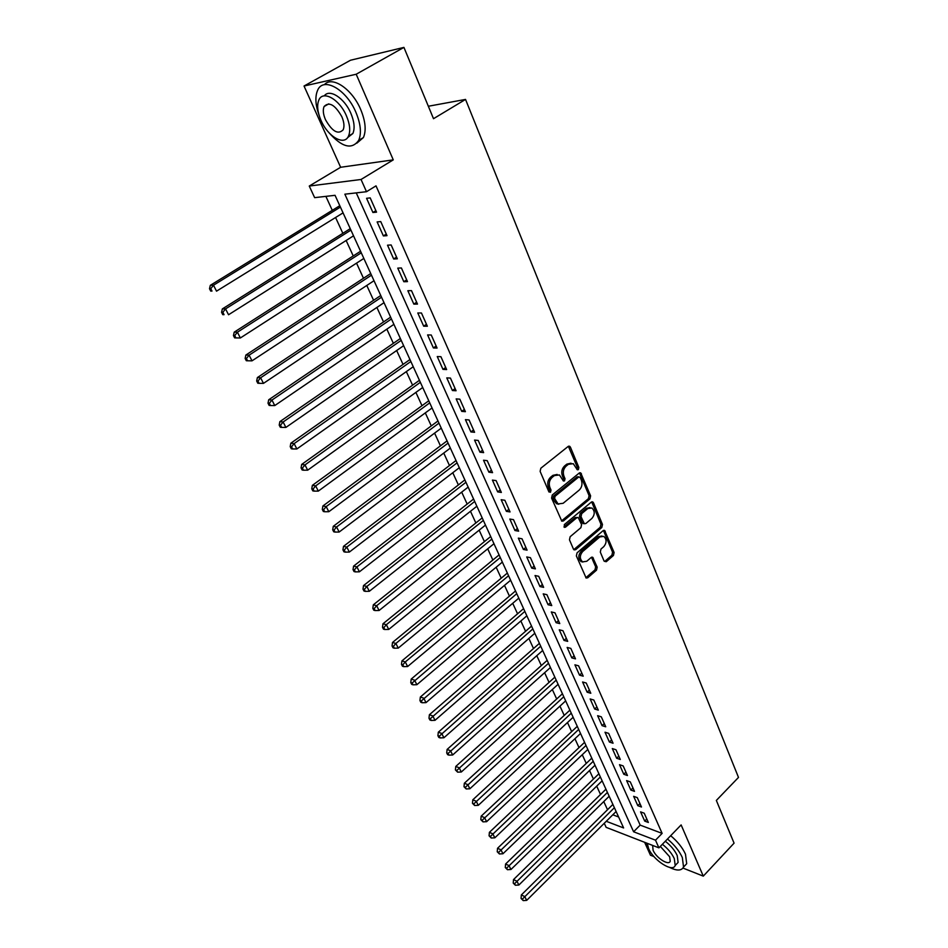 <?xml version="1.0" encoding="UTF-8"?>
<svg xmlns="http://www.w3.org/2000/svg" width="948" height="948" viewBox="0 0 948 948"><rect width="100%" height="100%" fill="white"/><g stroke="black" fill="none" stroke-linecap="round" stroke-linejoin="round"><path stroke-width="1.42" d="M578.363 469.639L578.849 467.471L570.435 447.195L569.665 446.283L568.148 446.461L540.834 468.229L540.123 471.381L548.868 491.775L550.504 492.249L551.001 490.057L549.876 487.438C548.584 483.492 549.342 480.138 552.127 477.389L554.402 475.564L559.415 474.948L563.432 481.003L564.522 480.873L565.02 478.693L563.918 476.074C562.65 472.14 563.396 468.81 566.146 466.096L568.385 464.295L573.267 463.679L577.296 469.77L578.363 469.639M576.905 469.39L577.32 467.293L568.385 446.295M549.011 492.024L549.485 489.843L548.359 487.225L549.876 487.438M563.053 480.636L563.491 478.491L562.389 475.884L563.918 476.074M604.113 561.145L606.282 561.69L613.427 555.492L614.103 552.483L604.623 530.453L603.118 530.667L577.059 552.85L576.372 555.931L586.148 578.019L587.724 577.794L596.505 570.175L597.181 567.141L592.701 557.294L591.149 557.507L586.765 561.275L582.558 561.856C579.572 558.846 579.595 555.421 582.641 551.57L599.776 536.959L603.817 536.378C606.815 539.365 606.815 542.777 603.805 546.629L600.985 549.046L600.309 552.08L604.113 561.145M356.258 192.882L640.173 825.115L662.119 833.387L655.506 840.189L658.919 847.856L606.151 827.355L604.255 823.267M403.931 47.4L356.199 74.24L304.035 86.019L350.511 60.234L403.931 47.4L433.509 118.701L465.539 99.422L738.492 777.419L716.344 800.432L734.072 843.151L703.286 876.13L681.126 824.914L658.919 847.856M304.035 86.019L340.628 167.275L393.266 159.868L356.199 74.24M393.266 159.868L361.046 179.48L366.497 191.709L344.859 194.186L633.596 831.775L655.506 840.189M662.119 833.387L376.012 185.855L366.497 191.709M589.929 498.921L590.616 495.851L580.709 472.874L579.192 473.076L552.281 494.975L551.582 498.103L561.809 521.151L563.396 520.95L589.929 498.921L588.4 498.695L589.087 495.638L579.465 472.886M593.495 502.796L602.478 524.457L601.802 527.491L575.685 549.662L574.097 549.876L573.433 549.082L569.464 539.803L570.151 536.71L580.899 527.681L581.586 524.611L578.268 517.596L576.716 517.798L565.458 527.183L564.344 527.325L564.344 524.588L591.279 502.156L592.784 501.954L593.495 502.796L591.967 502.582L600.949 524.208L602.478 524.457M644.64 842.31L650.447 855.191L653.954 856.577M682.963 868.072L703.286 876.13M376.546 212.162L370.194 197.895L366.568 198.298L372.92 212.506L376.546 212.162M387.009 235.661L380.752 221.607L377.126 221.915L383.383 235.922L387.009 235.661M397.319 258.804L391.145 244.963L387.519 245.188L393.681 258.994L397.319 258.804M407.474 281.615L401.395 267.964L397.757 268.13L403.824 281.722L407.474 281.615M417.476 304.083L411.491 290.645L407.853 290.716L413.826 304.118L417.476 304.083M427.347 326.231L421.445 312.982L417.795 312.982L423.685 326.195L427.347 326.231M437.064 348.046L431.245 335L427.595 334.928L433.402 347.952L437.064 348.046M446.638 369.566L440.915 356.697L437.253 356.566L442.977 369.388L446.638 369.566M456.083 390.766L450.442 378.086L446.769 377.885L452.421 390.529L456.083 390.766M465.397 411.681L459.827 399.167L456.166 398.907L461.735 411.373L465.397 411.681M474.581 432.288L469.082 419.952L465.421 419.632L470.907 431.933L474.581 432.288M483.634 452.623L478.219 440.453L474.545 440.073L479.961 452.196L483.634 452.623M492.557 472.661L487.225 460.669L483.539 460.23L488.884 472.187L492.557 472.661M501.362 492.439L496.1 480.6L492.415 480.103L497.688 491.894L501.362 492.439M510.048 511.932L504.857 500.271L501.172 499.714L506.374 511.339L510.048 511.932M518.615 531.176L513.496 519.658L509.811 519.054L514.942 530.524L518.615 531.176M527.076 550.148L522.016 538.796L518.331 538.132L523.391 549.461L527.076 550.148M535.407 568.883L530.418 557.673L526.744 556.95L531.733 568.125L535.407 568.883M543.642 587.357L538.713 576.301L535.039 575.531L539.957 586.551L543.642 587.357M551.76 605.582L546.901 594.68L543.216 593.863L548.086 604.741L551.76 605.582M559.77 623.583L554.983 612.811L551.298 611.946L556.097 622.694L559.77 623.583M567.686 641.346L562.946 630.716L559.273 629.804L564.001 640.41L567.686 641.346M575.495 658.872L570.815 648.385L567.141 647.425L571.81 657.888L575.495 658.872M583.198 676.173L578.588 665.816L574.915 664.821L579.524 675.154L583.198 676.173M590.805 693.261L586.255 683.034L582.582 681.991L587.132 692.194L590.805 693.261M598.318 710.123L593.827 700.039L590.154 698.949L594.645 709.021L598.318 710.123M605.736 726.784L601.293 716.818L597.631 715.693L602.063 725.635L605.736 726.784M613.06 743.232L608.675 733.385L605.014 732.223L609.398 742.047L613.06 743.232M620.3 759.466L615.963 749.75L612.301 748.553L616.627 758.246L620.3 759.466M627.434 775.511L623.168 765.913L619.506 764.68L623.784 774.255L627.434 775.511M634.496 791.355L630.278 781.875L626.616 780.595L630.835 790.063L634.496 791.355M641.464 807.009L637.293 797.635L633.643 796.332L637.814 805.682L641.464 807.009M640.575 811.867L644.699 821.098L648.349 822.461L644.225 813.206L640.575 811.867M325.875 196.366L332.286 210.338M335.58 217.507L342.844 233.315M346.139 240.484L353.237 255.948M356.531 263.141L363.487 278.274M366.781 285.455L373.583 300.267M376.889 307.46L383.537 321.953M386.843 329.146L393.361 343.33M396.667 350.535L403.042 364.411M406.348 371.616L412.581 385.196M415.888 392.401L422.002 405.697M425.308 412.901L431.281 425.913M434.587 433.118L440.441 445.856M443.747 453.061L449.471 465.527M452.777 472.732L458.382 484.938M461.688 492.131L467.174 504.087M470.481 511.28L475.849 522.976M479.155 530.169L484.416 541.628M487.71 548.809L492.865 560.019M496.16 567.212L501.208 578.185M504.502 585.366L509.431 596.114M512.726 603.295L517.561 613.806M520.855 620.987L525.583 631.285M528.877 638.442L533.511 648.539M536.793 655.696L541.332 665.567M544.614 672.713L549.046 682.382M552.329 689.528L556.677 698.996M559.96 706.13L564.214 715.396M567.485 722.53L571.656 731.607M574.926 738.729L579.003 747.616M582.262 754.726L586.267 763.424M589.526 770.523L593.436 779.043M596.695 786.141L600.522 794.471M603.769 801.558L607.526 809.722M612.787 814.794L618.617 816.986M465.539 99.422L428.342 106.247M606.258 821.288L623.618 827.948L335.047 195.312L314.641 197.658L309.261 186.045L361.046 179.48M340.628 167.275L309.261 186.045M640.173 825.115L633.596 831.775M372.92 212.506L375.87 210.657M383.383 235.922L386.298 234.061M393.681 258.994L396.56 257.109M403.824 281.722L406.68 279.826M413.826 304.118L416.646 302.211M423.685 326.195L426.47 324.263M433.402 347.952L436.151 346.008M442.977 369.388L445.702 367.445M452.421 390.529L455.111 388.573M461.735 411.373L464.39 409.406M470.907 431.933L473.538 429.942M479.961 452.196L482.556 450.205M488.884 472.187L491.455 470.184M497.688 491.894L500.236 489.879M506.374 511.339L508.886 509.325M514.942 530.524L517.43 528.498M523.391 549.461L525.856 547.411M531.733 568.125L534.162 566.086M539.957 586.551L542.375 584.501M548.086 604.741L550.468 602.679M556.097 622.694L558.455 620.62M564.001 640.41L566.347 638.324M571.81 657.888L574.133 655.815M579.524 675.154L581.811 673.068M587.132 692.194L589.407 690.108M594.645 709.021L596.896 706.924M602.063 725.635L604.291 723.537M609.398 742.047L611.602 739.938M616.627 758.246L618.807 756.137M623.784 774.255L625.941 772.134M630.835 790.063L632.98 787.942M637.814 805.682L639.936 803.56M644.699 821.098L646.797 818.977M571.016 463.193L566.868 464.117L568.385 464.295M562.389 475.884C561.121 471.95 561.868 468.632 564.617 465.918L566.868 464.117M557.14 474.438L552.885 475.363L554.402 475.564M548.359 487.225C547.067 483.279 547.826 479.937 550.61 477.2L552.885 475.363M561.524 520.938L588.4 498.695M580.247 477.519L578.671 477.034L555.078 496.278L554.592 498.458L558.076 503.933L563.148 503.293L579.181 490.116C581.882 487.414 582.617 484.12 581.385 480.245L580.247 477.519M579.086 476.82L577.142 476.844L578.671 477.034M558.763 504.241L556.559 503.708L554.248 500.982L553.075 498.245L553.573 496.053L577.142 476.844M573.789 549.639L600.274 527.242L600.949 524.208M577.403 517.454L575.199 517.561L563.953 526.934L565.458 527.183M591.931 518.402C595 514.503 594.977 511.031 591.872 507.986L587.807 508.543L581.705 513.626L581.029 516.707L584.324 523.711L585.864 523.509L591.931 518.402M589.976 507.583L586.291 508.318L587.807 508.543M583.648 523.604L582.108 522.644L579.501 516.47L580.188 513.401L586.291 508.318M591.967 502.582L591.564 501.966M601.992 535.976L598.247 536.698L599.776 536.959M582.854 562.022L581.041 561.572C578.055 558.562 578.079 555.137 581.124 551.298L598.247 536.698M585.817 577.747L594.989 569.878L595.664 566.857L591.505 557.27M606.282 561.69L604.765 561.406L611.91 555.22L612.574 552.21L603.426 530.465M339.799 205.716L210.326 285.324L213.501 285.218L216.523 291.166L343.058 212.873M340.415 207.091L213.501 285.218L210.776 288.678L209.508 288.725L210.729 291.095L211.997 291.06L210.776 288.678M211.997 291.06L210.729 291.095M209.508 288.725L210.326 285.324M328.826 132.53C341.955 147.367 351.909 149.962 358.711 140.328C361.662 133.277 360.726 123.939 355.903 112.291C346.387 89.302 323.221 76.326 317.604 90.333C314.926 96.613 315.388 104.837 319.014 115.016M356.839 143.172L363.416 137.543C366.402 130.492 365.49 121.154 360.69 109.53C352.182 89.017 332.037 75.461 324.382 84.716M324.287 95.878C329.477 88.377 344.48 98.094 350.831 113.262C354.327 121.652 355.002 128.407 352.869 133.502L347.549 137.661M346.411 115.81C339.526 99.303 322.889 89.918 318.872 100.002C316.715 105.275 317.462 112.137 321.088 120.586C327.984 136.785 344.349 146.182 348.52 136.062C350.63 130.966 349.931 124.212 346.411 115.81M325.508 119.756C332.286 131.582 338.187 134.924 343.188 129.769C344.551 126.463 344.1 122.102 341.825 116.675C334.988 104.742 329.086 101.365 324.086 106.532C322.699 109.909 323.173 114.317 325.508 119.756M669.454 867.361C676.825 870.999 681.517 870.892 683.544 867.041L682.323 857.513C679.289 850.949 674.336 844.775 667.487 839.004M646.311 842.962L647.555 845.569M684.397 866.14L686.696 863.723L685.487 854.195C682.465 847.63 677.524 841.469 670.686 835.709M665.306 841.255C670.793 845.557 674.763 850.32 677.204 855.523L678.104 862.419L676.445 864.149M647.271 843.329L648.586 848.507C653.421 860.334 672.879 872.859 675.201 865.465L674.289 858.58C671.836 853.378 667.854 848.602 662.379 844.289M652.639 845.415L653.089 850.273C656.206 857.916 668.767 865.986 670.236 861.222L669.644 856.767L660.318 846.41M350.262 228.658L222.353 308.918L225.553 308.894L228.539 314.76L353.521 235.827M350.926 230.115L225.553 308.894L222.851 312.319L221.571 312.319L222.768 314.665L224.048 314.665L222.851 312.319M224.048 314.665L222.768 314.665M221.571 312.319L222.353 308.918M360.572 251.256L234.215 332.144L237.415 332.203L240.354 337.974L363.842 258.437M361.271 252.808L237.415 332.203L234.737 335.592L233.445 335.568L234.63 337.867L235.91 337.903L234.737 335.592M240.354 337.974L235.91 337.903M233.445 335.568L234.215 332.144M370.727 273.534L245.888 355.026L249.111 355.168L252.002 360.844L374.01 280.715M371.474 275.181L249.111 355.168L246.433 358.51L245.141 358.451L246.302 360.726L247.594 360.785L246.433 358.51M252.002 360.844L247.594 360.785M245.141 358.451L245.888 355.026M380.752 295.503L257.382 377.565L260.617 377.778L263.473 383.371L384.023 302.685M381.534 297.222L260.617 377.778L257.963 381.084L256.671 381.001L257.809 383.241L259.1 383.324L257.963 381.084M263.473 383.371L259.1 383.324M256.671 381.001L257.382 377.565M390.623 317.153L268.711 399.772L271.958 400.044L274.766 405.566L393.906 324.334M391.441 318.955L271.958 400.044L269.315 403.327L268.011 403.208L269.137 405.412L270.441 405.531L269.315 403.327M274.766 405.566L270.441 405.531M268.011 403.208L268.711 399.772M400.364 338.495L279.861 421.635L283.132 421.99L285.893 427.43L403.635 345.688M401.217 340.379L283.132 421.99L280.501 425.225L279.198 425.083L280.3 427.252L281.603 427.406L280.501 425.225M285.893 427.43L281.603 427.406M279.198 425.083L279.861 421.635M409.963 359.541L290.858 443.19L294.141 443.605L296.866 448.961L413.245 366.734M410.851 361.508L294.141 443.605L291.522 446.816L290.207 446.638L291.297 448.783L292.612 448.961L291.522 446.816M296.866 448.961L292.612 448.961M290.207 446.638L290.858 443.19M419.431 380.302L301.689 464.425L304.983 464.911L307.673 470.184L422.713 387.495M420.355 382.34L304.983 464.911L302.376 468.087L301.061 467.885L302.139 469.995L303.455 470.196L302.376 468.087M307.673 470.184L303.455 470.196M301.061 467.885L301.689 464.425M428.769 400.779L312.366 485.352L315.672 485.897L318.315 491.1L432.051 407.972M429.728 402.876L315.672 485.897L313.077 489.038L311.762 488.812L312.816 490.898L314.144 491.123L313.077 489.038M318.315 491.1L314.144 491.123M311.762 488.812L312.366 485.352M437.976 420.959L322.889 505.983L326.207 506.588L328.814 511.719L441.258 428.164M438.971 423.14L326.207 506.588L323.624 509.692L322.308 509.443L323.351 511.493L324.666 511.742L323.624 509.692M328.814 511.719L324.666 511.742M322.308 509.443L322.889 505.983M447.065 440.879L333.269 526.318L336.587 526.981L339.159 532.029L450.347 448.072M448.084 443.119L336.587 526.981L334.016 530.062L332.701 529.79L333.732 531.804L335.047 532.077L334.016 530.062M339.159 532.029L335.047 532.077M332.701 529.79L333.269 526.318M456.024 460.527L343.496 546.356L346.814 547.091L349.35 552.068L459.306 467.719M457.078 462.837L346.814 547.091L344.266 550.124L342.939 549.828L343.958 551.819L345.285 552.115L344.266 550.124M349.35 552.068L345.285 552.115M342.939 549.828L343.496 546.356M464.864 479.913L353.58 566.122L356.91 566.904L359.411 571.81L468.146 487.106M465.942 482.283L356.91 566.904L354.374 569.914L353.035 569.594L354.042 571.561L355.37 571.881L354.374 569.914M359.411 571.81L355.37 571.881M353.035 569.594L353.58 566.122M473.585 499.039L363.511 585.603L366.852 586.445L369.317 591.291L476.868 506.232M474.699 501.468L366.852 586.445L364.328 589.431L363.001 589.087L363.985 591.019L365.324 591.362L364.328 589.431M369.317 591.291L365.324 591.362M363.001 589.087L363.511 585.603M482.2 517.916L373.322 604.824L376.664 605.713L379.093 610.488L485.471 525.097M483.338 520.405L376.664 605.713L374.152 608.663L372.813 608.308L373.796 610.204L375.135 610.571L374.152 608.663M379.093 610.488L375.135 610.571M372.813 608.308L373.322 604.824M490.697 536.532L382.98 623.772L386.346 624.708L388.739 629.425L493.967 543.725M491.858 539.092L386.346 624.708L383.845 627.635L382.506 627.256L383.466 629.14L384.805 629.519L383.845 627.635M388.739 629.425L384.805 629.519M382.506 627.256L382.98 623.772M499.075 554.924L392.519 642.46L395.885 643.455L398.243 648.1L502.357 562.093M500.271 557.531L395.885 643.455L393.396 646.346L392.057 645.944L393.005 647.804L394.344 648.207L393.396 646.346M398.243 648.1L394.344 648.207M392.057 645.944L392.519 642.46M507.358 573.066L401.928 660.898L405.294 661.941L407.628 666.527L510.628 580.235M508.566 575.72L405.294 661.941L402.817 664.809L401.478 664.382L402.414 666.219L403.753 666.634L402.817 664.809M407.628 666.527L403.753 666.634M401.478 664.382L401.928 660.898M515.522 590.971L411.207 679.076L414.572 680.178L416.883 684.693L518.793 598.141M516.755 593.685L412.119 683.01L410.768 682.572L411.693 684.373L413.044 684.823L412.119 683.01M416.883 684.693L413.044 684.823M410.768 682.572L411.207 679.076M523.592 608.652L420.355 697.029L423.732 698.166L426.007 702.622L526.851 615.821M524.848 611.424L421.291 700.975L419.94 700.513L420.853 702.29L422.204 702.752L421.291 700.975M426.007 702.622L422.204 702.752M419.94 700.513L420.355 697.029M531.544 626.107L429.397 714.733L432.774 715.906L435.014 720.314L534.814 633.264M532.835 628.927L430.333 718.691L428.982 718.217L429.882 719.97L431.233 720.456L430.333 718.691M435.014 720.314L431.233 720.456M428.982 718.217L429.397 714.733M539.412 643.348L438.308 732.2L441.685 733.42L443.901 737.769L542.671 650.494M540.716 646.204L439.268 736.181L437.917 735.684L438.794 737.425L440.156 737.923L439.268 736.181M443.901 737.769L440.156 737.923M437.917 735.684L438.308 732.2M547.174 660.365L447.101 749.441L450.49 750.709L452.67 754.987L550.433 667.51M548.501 663.28L448.072 753.435L446.721 752.925L447.598 754.644L448.949 755.153L448.072 753.435M452.67 754.987L448.949 755.153M446.721 752.925L447.101 749.441M554.841 677.168L455.775 766.446L459.164 767.761L461.321 771.992L558.099 684.302M556.192 680.131L456.77 770.463L455.419 769.942L457.635 772.158L456.77 770.463M461.321 771.992L457.635 772.158M455.419 769.942L455.775 766.446M562.413 693.77L464.342 783.249L467.743 784.6L469.864 788.772L565.66 700.892M563.776 696.768L465.35 787.278L463.999 786.733L466.203 788.949L465.35 787.278M469.864 788.772L466.203 788.949M463.999 786.733L464.342 783.249M569.89 710.159L472.803 799.816L476.204 801.214L478.302 805.326L573.137 717.28M571.277 713.204L473.822 803.868L472.471 803.312L474.664 805.516L473.822 803.868M478.302 805.326L474.664 805.516M472.471 803.312L472.803 799.816M577.273 726.358L481.157 816.181L484.546 817.614L486.62 821.679L580.52 733.468M578.683 729.439L482.188 820.245L480.826 819.665L483.018 821.869L482.188 820.245M486.62 821.679L483.018 821.869M480.826 819.665L481.157 816.181M584.572 742.343L489.393 832.344L492.794 833.802L494.832 837.819L587.807 749.453M585.994 745.472L490.436 836.409L489.085 835.828L491.265 838.02L490.436 836.409M494.832 837.819L491.265 838.02M489.085 835.828L489.393 832.344M591.777 758.151L497.534 848.294L500.935 849.787L502.95 853.757L595.012 765.249M593.223 761.315L498.589 852.37L497.238 851.778L499.406 853.958L498.589 852.37M502.95 853.757L499.406 853.958M497.238 851.778L497.534 848.294M598.899 773.758L505.568 864.043L508.969 865.571L510.96 869.494L602.134 780.844M600.357 776.969L506.635 868.143L505.284 867.527L507.441 869.707L506.635 868.143M510.96 869.494L507.441 869.707M505.284 867.527L505.568 864.043M605.938 789.186L513.508 879.602L516.909 881.166L518.876 885.029L609.161 796.261M607.407 792.421L514.586 883.702L513.224 883.074L515.38 885.242L514.586 883.702M518.876 885.029L515.38 885.242M513.224 883.074L513.508 879.602M612.882 804.425L521.341 894.959L524.742 896.559L526.685 900.375L616.105 811.5M614.375 807.708L522.431 899.071L521.068 898.431L523.213 900.6L522.431 899.071M526.685 900.375L523.213 900.6M521.068 898.431L521.341 894.959M577.32 467.293L578.849 467.471M549.485 489.843L551.001 490.057M563.491 478.491L565.02 478.693M564.617 465.918L566.146 466.096M550.61 477.2L552.127 477.389M568.907 447.041L570.435 447.195M561.891 520.701L563.396 520.95M579.927 473.573L581.456 473.763M589.087 495.638L590.616 495.851M553.573 496.053L555.078 496.278M553.075 498.245L554.592 498.458M554.248 500.982L555.765 501.208M600.274 527.242L601.802 527.491M574.168 549.39L575.685 549.662M575.199 517.561L576.716 517.798M580.188 513.401L581.705 513.626M579.501 516.47L581.029 516.707M582.108 522.644L583.624 522.893M581.124 551.298L582.641 551.57M591.836 557.791L593.353 558.076M595.664 566.857L597.181 567.141M594.989 569.878L596.505 570.175M586.22 577.486L587.724 577.794M603.769 531.01L605.298 531.259M612.574 552.21L614.103 552.483M611.91 555.22L613.427 555.492M568.682 446.176L569.665 446.283M579.785 472.768L580.709 472.874M556.559 503.708L558.076 503.933M582.795 523.474L584.324 523.711M591.919 501.836L592.784 501.954M581.041 561.572L582.558 561.856M591.896 557.14L592.701 557.294M603.817 530.323L604.623 530.453M328.79 103.853L324.086 106.532M352.869 133.502L348.52 136.062M358.711 140.328L363.416 137.543M678.104 862.419L675.201 865.465M683.544 867.041L686.696 863.723"/></g></svg>
